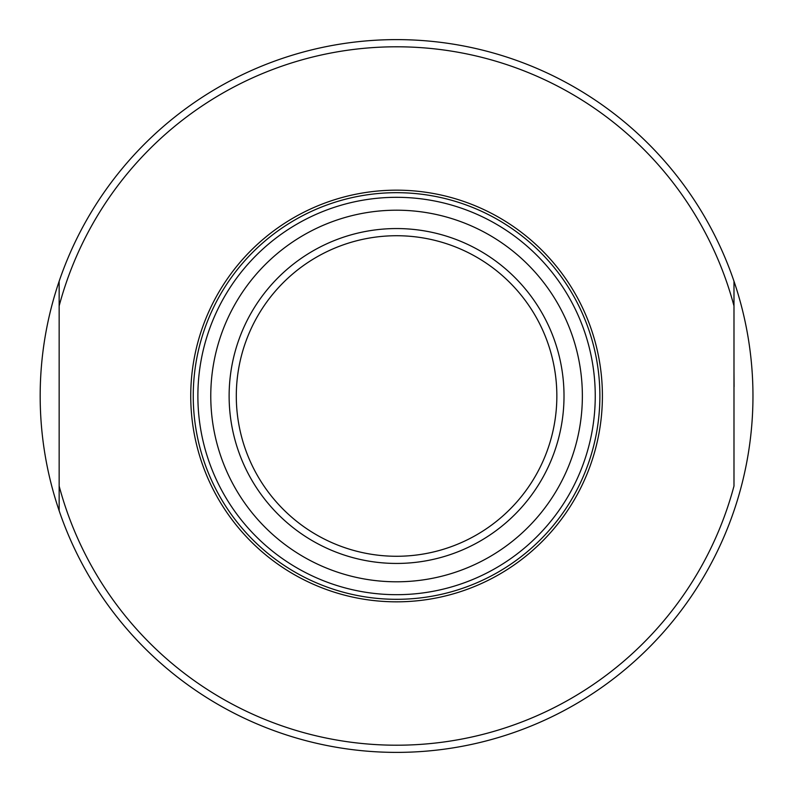 <?xml version="1.0" encoding="UTF-8"?>
<svg xmlns="http://www.w3.org/2000/svg" width="792" height="792" viewBox="0 0 792 792"><rect width="100%" height="100%" fill="white"/><g stroke="black" fill="none" stroke-linecap="round" stroke-linejoin="round"><path stroke-width="1.19" d="M733.986 281.249L733.986 486.05A349.232 349.232 0 0 1 59.152 486.05L59.152 281.249A356.4 356.4 0 0 1 733.986 281.249L733.986 305.95A349.232 349.232 0 0 0 59.152 305.95L59.152 281.249A356.4 356.4 0 0 0 59.152 510.751L59.152 486.05L59.152 510.751A356.4 356.4 0 0 0 733.986 510.751A356.4 356.4 0 0 0 733.986 281.249M556.845 396A160.271 160.271 0 0 0 316.434 257.202A160.271 160.271 0 0 0 316.434 534.798A160.271 160.271 0 0 0 556.845 396M564.013 396A167.449 167.449 0 0 1 312.85 541.015A167.449 167.449 0 0 1 312.85 250.985A167.449 167.449 0 0 1 564.013 396M582.367 396A185.793 185.793 0 0 1 303.673 556.905A185.793 185.793 0 0 1 303.673 235.095A185.793 185.793 0 0 1 582.367 396M595.247 396A198.673 198.673 0 0 1 297.228 568.062A198.673 198.673 0 0 1 297.228 223.938A198.673 198.673 0 0 1 595.247 396M599.881 396A203.306 203.306 0 0 1 294.911 572.072A203.306 203.306 0 0 1 294.911 219.929A203.306 203.306 0 0 1 599.881 396M733.986 420.849L733.986 405.088M734.075 386.724L733.986 371.537M602.405 396A205.841 205.841 0 0 1 293.654 574.259A205.841 205.841 0 0 1 293.654 217.741A205.841 205.841 0 0 1 602.405 396"/></g></svg>

